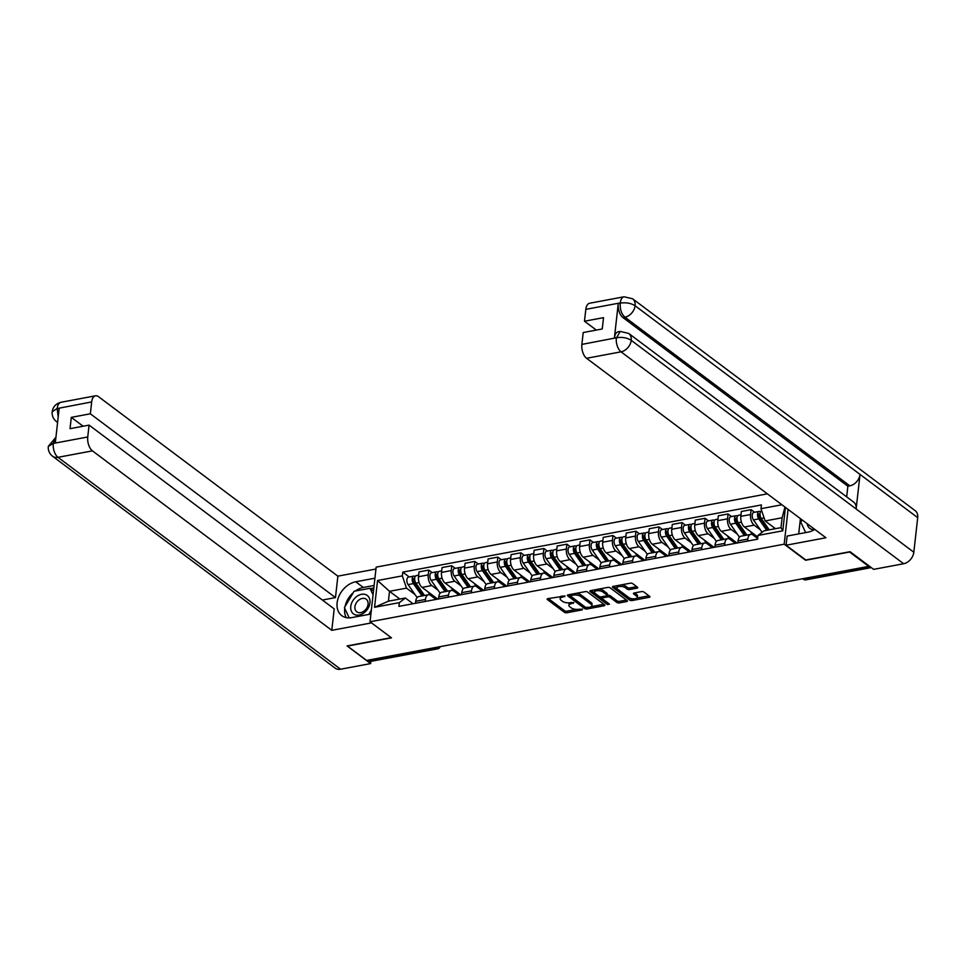 <?xml version="1.0" encoding="UTF-8"?>
<svg xmlns="http://www.w3.org/2000/svg" width="966" height="966" viewBox="0 0 966 966"><rect width="100%" height="100%" fill="white"/><g stroke="black" fill="none" stroke-linecap="round" stroke-linejoin="round"><path stroke-width="1.45" d="M565.001 596.034L547.927 598.618A1.739 0.737 -173.6 0 0 547.142 599.125A1.739 0.737 -173.6 0 0 547.42 599.596L564.41 612.323A1.739 0.737 -173.6 0 0 566.8 612.758L582.196 609.884L582.546 609.196L578.875 609.256A5.567 2.355 -173.6 0 1 571.22 607.868L569.807 606.805A5.567 2.355 -173.6 0 1 568.914 605.32A5.567 2.355 -173.6 0 1 571.425 603.678L573.768 602.615L570.109 602.687A5.567 2.355 -173.6 0 1 562.454 601.287L561.041 600.224A5.567 2.355 -173.6 0 1 560.147 598.739A5.567 2.355 -173.6 0 1 562.647 597.097L565.001 596.034M636.944 588.173A1.739 0.737 -173.6 0 0 637.729 587.654A1.739 0.737 -173.6 0 0 637.451 587.195L632.682 583.621A1.739 0.737 -173.6 0 0 630.291 583.186L613.193 586.386A1.739 0.737 -173.6 0 0 612.408 586.905A1.739 0.737 -173.6 0 0 612.685 587.364L629.675 600.103A1.739 0.737 -173.6 0 0 632.066 600.538L649.164 597.338A1.739 0.737 -173.6 0 0 649.937 596.819A1.739 0.737 -173.6 0 0 649.659 596.36L643.911 592.037A1.739 0.737 -173.6 0 0 641.521 591.603L634.203 592.979A1.739 0.737 -173.6 0 0 633.418 593.486A1.739 0.737 -173.6 0 0 633.696 593.957L636.546 596.094A4.649 1.968 -173.6 0 1 637.294 597.338A4.649 1.968 -173.6 0 1 633.889 598.848A4.649 1.968 -173.6 0 1 628.794 597.543L617.624 589.163A4.649 1.968 -173.6 0 1 616.876 587.92A4.649 1.968 -173.6 0 1 620.281 586.41A4.649 1.968 -173.6 0 1 625.364 587.714L627.236 589.103A1.739 0.737 -173.6 0 0 629.627 589.538L636.944 588.173L637.077 586.917M784.175 544.184L805.608 560.256L849.597 552.021L868.724 566.366L366.621 660.43L347.482 646.085L391.471 637.85L370.038 621.778L784.175 544.184L788.075 509.372M587.63 592.061A1.739 0.737 -173.6 0 0 585.239 591.627L568.141 594.827A1.739 0.737 -173.6 0 0 567.356 595.346A1.739 0.737 -173.6 0 0 567.634 595.805L584.623 608.544A1.739 0.737 -173.6 0 0 587.014 608.978L604.1 605.779A1.739 0.737 -173.6 0 0 604.885 605.259A1.739 0.737 -173.6 0 0 604.607 604.801L587.63 592.061M590.661 590.612L607.759 587.4A1.739 0.737 -173.6 0 1 610.15 587.835L627.139 600.574A1.739 0.737 -173.6 0 1 627.417 601.045A1.739 0.737 -173.6 0 1 626.632 601.552L619.315 602.929A1.739 0.737 -173.6 0 1 616.924 602.482L610.041 597.326A1.739 0.737 -173.6 0 0 607.638 596.891L602.796 597.797A1.739 0.737 -173.6 0 0 602.011 598.316A1.739 0.737 -173.6 0 0 602.289 598.775L609.461 604.148L607.433 604.535L590.166 591.59A1.739 0.737 -173.6 0 1 589.888 591.12A1.739 0.737 -173.6 0 1 590.661 590.612M767.366 493.843L376.16 567.127L370.038 621.778M868.724 566.366L868.784 565.738M435.316 647.558L436.632 648.548A3.538 1.872 -100.6 0 0 437.646 648.838L370.787 661.372A3.538 1.872 -100.6 0 1 369.773 661.07L436.632 648.548A3.538 2.596 -53.1 0 0 439.119 646.846M368.457 660.092L369.773 661.07M425.245 601.456L425.475 599.439A8.139 4.311 -100.6 0 1 428.397 594.754L418.652 596.577A8.139 4.311 79.4 0 0 415.73 601.263L415.513 603.279M438.021 590.202L431.826 585.553A8.139 4.311 -100.6 0 1 428.228 574.903L418.483 576.738A8.139 4.311 79.4 0 0 422.082 587.376L437.731 599.113M418.483 576.738L419.027 571.872L428.771 570.049L432.237 572.645M428.397 594.754A8.139 4.311 -100.6 0 1 430.715 595.43L436.052 599.427M428.228 574.903L428.771 570.049M448.272 597.133L448.502 595.128A8.139 4.311 -100.6 0 1 451.424 590.443L441.679 592.267A8.139 4.311 79.4 0 0 438.757 596.952L438.528 598.956M455.264 568.334L451.798 565.738L442.054 567.561L441.51 572.415A8.139 4.311 79.4 0 0 445.109 583.066L460.758 594.802M451.424 590.443A8.139 4.311 -100.6 0 1 453.742 591.12L459.067 595.116M461.048 585.891L454.853 581.242A8.139 4.311 -100.6 0 1 451.255 570.592L451.798 565.738M471.299 592.822L471.517 590.818A8.139 4.311 -100.6 0 1 474.439 586.133L464.706 587.956A8.139 4.311 79.4 0 0 461.784 592.641L461.555 594.645M478.279 564.023L474.813 561.427L465.081 563.25L464.537 568.105A8.139 4.311 79.4 0 0 468.136 578.755L483.785 590.48M474.439 586.133A8.139 4.311 -100.6 0 1 476.769 586.809L482.094 590.806M484.075 581.568L477.868 576.919A8.139 4.311 -100.6 0 1 474.27 566.281L474.813 561.427M494.326 588.511L494.544 586.507A8.139 4.311 -100.6 0 1 497.466 581.81L487.721 583.633A8.139 4.311 79.4 0 0 484.799 588.33L484.582 590.335M501.306 559.7L497.84 557.104L488.108 558.928L487.552 563.794A8.139 4.311 79.4 0 0 491.151 574.432L506.812 586.169M497.466 581.81A8.139 4.311 -100.6 0 1 499.784 582.486L505.121 586.483M507.102 577.257L500.895 572.609A8.139 4.311 -100.6 0 1 497.297 561.971L497.84 557.104M517.341 584.201L517.571 582.184A8.139 4.311 -100.6 0 1 520.493 577.499L510.748 579.322A8.139 4.311 79.4 0 0 507.826 584.019L507.609 586.024M524.333 555.39L520.867 552.793L511.123 554.617L510.579 559.483A8.139 4.311 79.4 0 0 514.178 570.121L529.827 581.858M520.493 577.499A8.139 4.311 -100.6 0 1 522.811 578.175L528.148 582.172M530.117 572.947L523.922 568.298A8.139 4.311 -100.6 0 1 520.324 557.66L520.867 552.793M540.368 579.878L540.598 577.873A8.139 4.311 -100.6 0 1 543.52 573.188L533.775 575.011A8.139 4.311 79.4 0 0 530.853 579.697L530.624 581.713M547.36 551.079L543.894 548.483L534.15 550.306L533.606 555.16A8.139 4.311 79.4 0 0 537.205 565.81L552.854 577.547M543.52 573.188A8.139 4.311 -100.6 0 1 545.838 573.864L551.163 577.861M553.144 568.636L546.949 563.987A8.139 4.311 -100.6 0 1 543.351 553.337L543.894 548.483M563.395 575.567L563.613 573.562A8.139 4.311 -100.6 0 1 566.535 568.877L556.802 570.701A8.139 4.311 79.4 0 0 553.88 575.386L553.651 577.39M570.375 546.768L566.921 544.172L557.177 545.995L556.633 550.849A8.139 4.311 79.4 0 0 560.232 561.5L575.881 573.224M566.535 568.877A8.139 4.311 -100.6 0 1 568.865 569.554L574.19 573.55M576.171 564.313L569.964 559.676A8.139 4.311 -100.6 0 1 566.366 549.026L566.921 544.172M586.422 571.256L586.64 569.252A8.139 4.311 -100.6 0 1 589.562 564.555L579.829 566.39A8.139 4.311 79.4 0 0 576.907 571.075L576.678 573.08M593.402 542.445L589.936 539.849L580.204 541.685L579.648 546.539A8.139 4.311 79.4 0 0 583.259 557.177L598.908 568.914M589.562 564.555A8.139 4.311 -100.6 0 1 591.88 565.231L597.217 569.228M599.198 560.002L592.991 555.353A8.139 4.311 -100.6 0 1 589.393 544.715L589.936 539.849M609.437 566.945L609.667 564.941A8.139 4.311 -100.6 0 1 612.589 560.244L602.844 562.067A8.139 4.311 79.4 0 0 599.922 566.764L599.705 568.769M616.429 538.134L612.963 535.538L603.219 537.362L602.675 542.228A8.139 4.311 79.4 0 0 606.274 552.866L621.923 564.603M612.589 560.244A8.139 4.311 -100.6 0 1 614.907 560.92L620.244 564.917M622.213 555.692L616.018 551.043A8.139 4.311 -100.6 0 1 612.42 540.405L612.963 535.538M632.464 562.635L632.694 560.618A8.139 4.311 -100.6 0 1 635.616 555.933L625.871 557.756A8.139 4.311 79.4 0 0 622.949 562.441L622.72 564.458M639.456 533.824L635.99 531.228L626.246 533.051L625.702 537.917A8.139 4.311 79.4 0 0 629.301 548.555L644.95 560.292M635.616 555.933A8.139 4.311 -100.6 0 1 637.934 556.609L643.259 560.606M645.24 551.381L639.045 546.732A8.139 4.311 -100.6 0 1 635.447 536.082L635.99 531.228M655.491 558.312L655.721 556.307A8.139 4.311 -100.6 0 1 658.643 551.622L648.898 553.446A8.139 4.311 79.4 0 0 645.976 558.131L645.747 560.135M662.471 529.513L659.017 526.917L649.273 528.74L648.729 533.594A8.139 4.311 79.4 0 0 652.328 544.244L667.977 555.981M658.643 551.622A8.139 4.311 -100.6 0 1 660.961 552.298L666.286 556.295M668.267 547.07L662.072 542.421A8.139 4.311 -100.6 0 1 658.462 531.771L659.017 526.917M678.518 554.001L678.736 551.997A8.139 4.311 -100.6 0 1 681.658 547.311L671.925 549.135A8.139 4.311 79.4 0 0 669.003 553.82L668.774 555.824M685.498 525.202L682.032 522.606L672.3 524.429L671.744 529.283A8.139 4.311 79.4 0 0 675.355 539.934L691.004 551.658M681.658 547.311A8.139 4.311 -100.6 0 1 683.988 547.976L689.313 551.984M691.294 542.747L685.087 538.098A8.139 4.311 -100.6 0 1 681.489 527.46L682.032 522.606M701.533 549.69L701.763 547.686A8.139 4.311 -100.6 0 1 704.685 542.989L694.94 544.812A8.139 4.311 79.4 0 0 692.018 549.509L691.801 551.514M708.525 520.879L705.059 518.283L695.315 520.106L694.771 524.973A8.139 4.311 79.4 0 0 698.37 535.611L714.019 547.348M704.685 542.989A8.139 4.311 -100.6 0 1 707.003 543.665L712.34 547.662M714.309 538.436L708.114 533.787A8.139 4.311 -100.6 0 1 704.516 523.149L705.059 518.283M724.56 545.379L724.79 543.363A8.139 4.311 -100.6 0 1 727.712 538.678L717.967 540.501A8.139 4.311 79.4 0 0 715.045 545.198L714.816 547.203M731.552 516.568L728.086 513.972L718.342 515.796L717.798 520.662A8.139 4.311 79.4 0 0 721.397 531.3L737.046 543.037M727.712 538.678A8.139 4.311 -100.6 0 1 730.03 539.354L735.368 543.351M737.336 534.126L731.141 529.477A8.139 4.311 -100.6 0 1 727.543 518.839L728.086 513.972M747.587 541.057L747.817 539.052A8.139 4.311 -100.6 0 1 750.739 534.367L740.994 536.19A8.139 4.311 79.4 0 0 738.072 540.875L737.843 542.892M754.567 512.258L751.113 509.662L741.369 511.485L740.825 516.339A8.139 4.311 79.4 0 0 744.424 526.989L757.815 537.024M750.739 534.367A8.139 4.311 -100.6 0 1 753.057 535.043L757.646 538.485M760.363 529.815L754.168 525.166A8.139 4.311 -100.6 0 1 750.558 514.516L751.113 509.662M414.994 594.513L406.493 588.137L389.515 591.313L388.417 601.19L405.382 598.014L413.025 603.738M399.839 599.053L389.515 591.313L377.549 580.518L402.351 575.869L406.493 588.137M405.382 598.014L399.344 602.639L374.554 607.288L377.549 580.518M785.418 507.379L782.786 530.805L757.984 535.442L764.034 530.817L780.999 527.641L782.11 517.764L765.144 520.94L760.991 508.684L761.413 504.94L402.762 572.126L402.351 575.869M760.991 508.684L781.929 504.759M399.344 602.639L398.922 606.382L757.573 539.185L757.984 535.442M765.144 520.94L775.457 528.68M409.21 576.956L402.762 572.126M374.554 607.288L388.417 601.19M780.999 527.641L782.786 530.805M782.11 517.764L784.984 507.053M561.029 596.155A5.567 2.355 -173.6 0 0 560.328 597.145L560.147 598.739M569.807 602.736A5.567 2.355 -173.6 0 0 569.095 603.726L568.914 605.32M548.326 598.546L564.591 610.729A1.739 0.737 -173.6 0 0 566.982 611.164L576.388 609.401M591.192 606.636L603.895 604.257M568.539 594.754L584.792 606.95A1.739 0.737 -173.6 0 0 585.444 607.264M571.051 595.515L570.701 596.203L585.613 607.385L589.381 607.3A5.567 2.355 -173.6 0 0 591.892 605.646A5.567 2.355 -173.6 0 0 590.999 604.161L580.808 596.517A5.567 2.355 -173.6 0 0 573.152 595.128L571.051 595.515L571.196 594.259M591.892 605.646L592.073 604.052A5.567 2.355 -173.6 0 0 591.18 602.567L590.999 604.161M575.821 593.39A5.567 2.355 -173.6 0 1 580.989 594.923L591.18 602.567M626.415 600.031L619.496 601.335L619.315 602.929M607.095 595.43L607.819 595.298A1.739 0.737 -173.6 0 1 610.21 595.732L617.105 600.9A1.739 0.737 -173.6 0 0 619.496 601.335M602.192 596.674A1.739 0.737 -173.6 0 0 602.18 596.722L602.011 598.316M591.059 590.528L608.169 603.195M602.893 591.965A4.649 1.968 -173.6 0 0 597.797 590.661A4.649 1.968 -173.6 0 0 594.392 592.17A4.649 1.968 -173.6 0 0 595.141 593.414L599.077 596.372A1.739 0.737 -173.6 0 0 601.468 596.807L606.322 595.901A1.739 0.737 -173.6 0 0 607.107 595.382A1.739 0.737 -173.6 0 0 606.829 594.923L602.893 591.965L603.062 590.371A4.649 1.968 -173.6 0 0 598.787 589.091M595.141 589.767A4.649 1.968 -173.6 0 0 594.573 590.576L594.392 592.17M607.107 595.382L607.288 593.788A1.739 0.737 -173.6 0 0 607.01 593.329L606.829 594.923M603.062 590.371L607.01 593.329M621.44 584.841A4.649 1.968 -173.6 0 1 625.545 586.12L627.417 587.509A1.739 0.737 -173.6 0 0 629.808 587.944L636.727 586.652M617.54 585.577A4.649 1.968 -173.6 0 0 617.057 586.326L616.876 587.92M637.294 597.338L637.475 595.744A4.649 1.968 -173.6 0 0 636.727 594.501L636.546 596.094M634.59 592.895L636.727 594.501M613.591 586.314L629.856 598.509A1.739 0.737 -173.6 0 0 632.247 598.944L632.899 598.823M636.811 598.087L648.947 595.817M431.669 594.561L432.732 596.094A8.32 4.407 79.4 0 0 436.572 598.34A8.32 4.407 79.4 0 0 436.68 598.316M434.869 598.063L436.052 597.845M424.521 595.479L415.899 583.138A4.432 2.343 -100.6 0 1 414.68 578.549A4.432 2.343 -100.6 0 1 416.298 575.627L418.652 575.193M430.305 595.153L427.926 591.76M417.638 585.625L415.416 583.959M434.748 596.879L433.565 597.097M423.591 595.66L414.028 581.967A2.125 1.123 -100.6 0 1 413.436 579.769A2.125 1.123 -100.6 0 1 414.221 578.356A2.125 1.123 -100.6 0 1 414.692 578.453M422.009 595.95L413.388 583.597A4.432 2.343 -100.6 0 1 412.18 579.02A4.432 2.343 -100.6 0 1 413.798 576.098A4.432 2.343 -100.6 0 1 415.054 576.473L415.259 576.424M417.107 597.531L408.075 584.599A4.432 2.343 -100.6 0 1 406.867 580.011A4.432 2.343 -100.6 0 1 408.485 577.1L413.798 576.098M434.845 598.051L434.954 597.024M454.696 590.25L455.759 591.772A8.32 4.407 79.4 0 0 459.599 594.03A8.32 4.407 79.4 0 0 459.707 594.005M457.981 592.713L457.872 593.74L459.067 593.535M447.548 591.168L438.914 578.815A4.432 2.343 -100.6 0 1 437.707 574.239A4.432 2.343 -100.6 0 1 439.325 571.317L441.679 570.87M453.32 590.842L450.953 587.449M440.665 581.315L438.443 579.648M457.775 592.556L456.592 592.786M446.606 591.337L437.043 577.644A2.125 1.123 -100.6 0 1 436.463 575.446A2.125 1.123 -100.6 0 1 437.248 574.045A2.125 1.123 -100.6 0 1 437.719 574.142M445.036 591.639L436.415 579.286A4.432 2.343 -100.6 0 1 435.195 574.71A4.432 2.343 -100.6 0 1 436.813 571.787A4.432 2.343 -100.6 0 1 438.081 572.15L438.286 572.114M440.134 593.221L431.102 580.288A4.432 2.343 -100.6 0 1 429.882 575.7A4.432 2.343 -100.6 0 1 431.5 572.778L436.813 571.787M477.723 585.939L478.786 587.461A8.32 4.407 79.4 0 0 482.614 589.719A8.32 4.407 79.4 0 0 482.722 589.695M480.923 589.441L482.094 589.224M470.575 586.857L461.941 574.504A4.432 2.343 -100.6 0 1 460.734 569.928A4.432 2.343 -100.6 0 1 462.352 567.006L464.706 566.559M476.347 586.531L473.98 583.138M463.692 577.004L461.47 575.338M480.802 588.246L479.619 588.475M469.633 587.026L460.07 573.333A2.125 1.123 -100.6 0 1 459.49 571.135A2.125 1.123 -100.6 0 1 460.263 569.735A2.125 1.123 -100.6 0 1 460.734 569.819M468.063 587.328L459.43 574.975A4.432 2.343 -100.6 0 1 458.222 570.399A4.432 2.343 -100.6 0 1 459.84 567.477A4.432 2.343 -100.6 0 1 461.108 567.839L461.313 567.803M463.161 588.91L454.117 575.965A4.432 2.343 -100.6 0 1 452.909 571.389A4.432 2.343 -100.6 0 1 454.527 568.467L459.84 567.477M480.887 589.429L481.008 588.403M355.283 591.047A19.912 14.623 -53.1 0 1 363.325 587.473L355.73 581.786A19.912 14.623 -53.1 0 0 338.728 596.698A19.912 14.623 -53.1 0 0 341.771 615.644A19.912 14.623 -53.1 0 0 351.709 617.624L370.908 614.038M355.73 581.786L374.929 578.187M375.955 569.022L337.871 576.159L335.468 597.592L90.345 413.798L91.673 401.928L56.982 408.594L59.168 408.413L55.328 442.67L53.106 443.237M322.378 600.043L335.468 597.592M83.124 426.223L71.303 417.36L70.035 428.675L89.077 425.112L334.2 608.894L331.797 630.327L92.446 450.868L57.984 457.316L340.587 669.221L370.618 663.594L347.072 645.928L391.218 637.657M371.512 622.889L331.797 630.327M337.871 576.159L98.52 396.688A10.626 5.627 79.4 0 0 95.489 395.806A10.626 5.627 79.4 0 0 91.673 401.928M340.587 669.221A10.892 7.994 126.9 0 1 335.154 668.134L52.55 456.23A10.892 7.994 126.9 0 0 57.984 457.316A10.626 5.627 -100.6 0 1 53.287 443.43L87.749 436.982A10.626 5.627 79.4 0 0 92.446 450.868M370.872 661.348L370.618 663.594M89.077 425.112L87.749 436.982M71.303 417.36L90.345 413.798M353.23 592.689A19.912 14.623 -53.1 0 0 345.007 606.672M344.729 608.326A19.912 14.623 -53.1 0 0 346.214 617.624M363.325 587.473L374.108 585.456M373.818 588.004L370.461 588.632M58.189 417.07L57.175 408.787M57.61 422.263A10.892 7.994 126.9 0 1 56.439 421.574C53.275 418.99 51.85 415.73 52.176 411.818L56.97 408.594M52.55 456.23C49.363 453.609 47.95 450.337 48.3 446.401L53.287 443.43M628.661 333.403A10.892 7.994 126.9 0 1 631.221 340.334C627.188 337.774 622.309 336.905 616.598 337.738L620.196 331.435L628.661 333.403L853.594 502.054A10.892 7.994 126.9 0 1 856.142 508.985L913.824 552.238A10.892 7.994 126.9 0 1 903.645 563.733L873.614 569.36L850.056 551.695L805.789 559.99L786.082 545.222L787.109 536.058L808.059 532.133A19.912 14.623 -53.1 0 0 814.821 529.428M786.082 545.222L825.93 537.76L586.579 358.289A10.626 5.627 -100.6 0 1 581.882 344.403L583.21 332.533L602.253 328.971L603.521 317.657L584.478 321.219L585.819 309.349A10.626 5.627 -100.6 0 1 589.622 303.239L624.084 296.779A10.626 5.627 79.4 0 0 620.281 302.901L585.819 309.349M800.416 518.633L798.713 533.884M624.084 296.779L632.549 298.748L915.152 510.652A10.892 7.994 126.9 0 1 917.7 517.655L860.03 474.415A10.892 7.994 126.9 0 1 849.863 485.838L624.93 317.186L622.937 317.548A10.626 5.627 -100.6 0 1 618.24 303.674L614.4 337.919A10.626 5.627 -100.6 0 1 618.204 331.809L620.196 331.435M913.824 552.238L917.7 517.655M903.645 563.733L621.041 351.829A10.892 7.994 126.9 0 0 631.221 340.334L856.142 508.985L860.03 474.415L635.097 305.763C631.076 303.191 626.21 302.31 620.474 303.095L620.281 302.901M584.478 321.219L596.3 330.082M846.675 496.862L847.87 486.212L622.937 317.548M847.87 486.212L849.863 485.838M350.767 606.479A11.507 8.453 -53.1 0 0 359.195 615.028A11.507 8.453 -53.1 0 0 369.954 602.881A11.507 8.453 -53.1 0 0 361.513 594.319A11.507 8.453 -53.1 0 0 350.767 606.479M354.92 606.757A7.873 5.784 -53.1 0 0 356.768 611.828A7.873 5.784 -53.1 0 0 363.614 611.393A7.873 5.784 -53.1 0 0 368.058 604.305A7.873 5.784 -53.1 0 0 366.223 599.222A7.873 5.784 -53.1 0 0 359.364 599.669A7.873 5.784 -53.1 0 0 354.92 606.757M373.492 590.914L369.99 588.294L373.057 594.815M371.342 610.101L368.807 614.424M349.221 617.89L344.415 607.662L354.063 591.277L369.99 588.294M807.153 523.681A11.507 8.453 -53.1 0 0 814.398 529.682M805.668 532.58L800.778 522.171L802.106 519.889M500.75 581.629L501.813 583.15A8.32 4.407 79.4 0 0 505.641 585.396A8.32 4.407 79.4 0 0 505.749 585.384M503.938 585.13L505.121 584.913M493.59 582.534L484.968 570.194A4.432 2.343 -100.6 0 1 483.761 565.605A4.432 2.343 -100.6 0 1 485.379 562.695L487.733 562.248M499.374 582.208L497.007 578.815M486.707 572.681L484.497 571.027M503.829 583.935L502.634 584.152M492.66 582.715L483.097 569.022A2.125 1.123 -100.6 0 1 482.517 566.825A2.125 1.123 -100.6 0 1 483.29 565.424A2.125 1.123 -100.6 0 1 483.761 565.508M491.078 583.005L482.457 570.665A4.432 2.343 -100.6 0 1 481.249 566.076A4.432 2.343 -100.6 0 1 482.867 563.154A4.432 2.343 -100.6 0 1 484.123 563.528L484.328 563.492M486.188 584.599L477.144 571.655A4.432 2.343 -100.6 0 1 475.936 567.078A4.432 2.343 -100.6 0 1 477.554 564.156L482.867 563.154M503.914 585.118L504.035 584.092M523.765 577.318L524.84 578.839A8.32 4.407 79.4 0 0 528.668 581.085A8.32 4.407 79.4 0 0 528.776 581.061M527.05 579.781L526.941 580.795L528.148 580.59M516.617 578.223L507.995 565.883A4.432 2.343 -100.6 0 1 506.776 561.294A4.432 2.343 -100.6 0 1 508.406 558.372L510.748 557.937M522.401 577.897L520.034 574.504M509.734 568.37L507.512 566.716M526.844 579.624L525.661 579.841M515.687 578.405L506.124 564.712A2.125 1.123 -100.6 0 1 505.544 562.514A2.125 1.123 -100.6 0 1 506.317 561.113A2.125 1.123 -100.6 0 1 506.788 561.198M514.105 578.694L505.484 566.354A4.432 2.343 -100.6 0 1 504.276 561.765A4.432 2.343 -100.6 0 1 505.894 558.843A4.432 2.343 -100.6 0 1 507.15 559.217L507.355 559.169M509.203 580.276L500.171 567.344A4.432 2.343 -100.6 0 1 498.963 562.767A4.432 2.343 -100.6 0 1 500.581 559.845L505.894 558.843M546.792 572.995L547.855 574.529A8.32 4.407 79.4 0 0 551.695 576.774A8.32 4.407 79.4 0 0 551.803 576.75M549.992 576.497L551.175 576.279M539.644 573.913L531.01 561.56A4.432 2.343 -100.6 0 1 529.803 556.984A4.432 2.343 -100.6 0 1 531.421 554.061L533.775 553.627M545.416 573.587L543.049 570.194M532.761 564.059L530.539 562.393M549.871 575.313L548.688 575.531M538.702 574.082L529.139 560.401A2.125 1.123 -100.6 0 1 528.559 558.191A2.125 1.123 -100.6 0 1 529.344 556.79A2.125 1.123 -100.6 0 1 529.815 556.887M537.132 574.384L528.511 562.031A4.432 2.343 -100.6 0 1 527.291 557.454A4.432 2.343 -100.6 0 1 528.921 554.532A4.432 2.343 -100.6 0 1 530.177 554.895L530.382 554.858M532.23 575.965L523.198 563.033A4.432 2.343 -100.6 0 1 521.978 558.445A4.432 2.343 -100.6 0 1 523.608 555.522L528.921 554.532M549.968 576.485L550.077 575.458M569.819 568.684L570.882 570.206A8.32 4.407 79.4 0 0 574.71 572.464A8.32 4.407 79.4 0 0 574.818 572.44M573.019 572.186L574.19 571.969M562.671 569.602L554.037 557.249A4.432 2.343 -100.6 0 1 552.83 552.673A4.432 2.343 -100.6 0 1 554.448 549.751L556.802 549.304M568.443 569.276L566.076 565.883M555.788 559.749L553.566 558.082M572.898 570.991L571.715 571.22M561.729 569.771L552.166 556.078A2.125 1.123 -100.6 0 1 551.586 553.88A2.125 1.123 -100.6 0 1 552.359 552.48A2.125 1.123 -100.6 0 1 552.842 552.576M560.159 570.073L551.526 557.72A4.432 2.343 -100.6 0 1 550.318 553.144A4.432 2.343 -100.6 0 1 551.936 550.222A4.432 2.343 -100.6 0 1 553.204 550.584L553.409 550.548M555.257 571.655L546.213 558.722A4.432 2.343 -100.6 0 1 545.005 554.134A4.432 2.343 -100.6 0 1 546.623 551.212L551.936 550.222M572.983 572.174L573.104 571.148M592.846 564.373L593.909 565.895A8.32 4.407 79.4 0 0 597.737 568.153A8.32 4.407 79.4 0 0 597.845 568.129M596.131 566.837L596.01 567.863L597.217 567.658M585.686 565.291L577.064 552.938A4.432 2.343 -100.6 0 1 575.857 548.35A4.432 2.343 -100.6 0 1 577.475 545.44L579.829 544.993M591.47 564.953L589.103 561.572M578.803 555.438L576.593 553.772M595.925 566.68L594.742 566.897M584.756 565.46L575.193 551.767A2.125 1.123 -100.6 0 1 574.613 549.569A2.125 1.123 -100.6 0 1 575.386 548.169A2.125 1.123 -100.6 0 1 575.857 548.253M583.186 565.75L574.553 553.409A4.432 2.343 -100.6 0 1 573.345 548.821A4.432 2.343 -100.6 0 1 574.963 545.911A4.432 2.343 -100.6 0 1 576.231 546.273L576.424 546.237M578.284 567.344L569.24 554.399A4.432 2.343 -100.6 0 1 568.032 549.823A4.432 2.343 -100.6 0 1 569.65 546.901L574.963 545.911M615.861 560.063L616.936 561.584A8.32 4.407 79.4 0 0 620.764 563.83A8.32 4.407 79.4 0 0 620.872 563.806M619.061 563.564L620.244 563.335M608.713 560.968L600.091 548.628A4.432 2.343 -100.6 0 1 598.884 544.039A4.432 2.343 -100.6 0 1 600.502 541.117L602.856 540.682M614.497 560.642L612.13 557.249M601.83 551.115L599.608 549.461M618.94 562.369L617.757 562.586M607.783 561.149L598.22 547.456A2.125 1.123 -100.6 0 1 597.64 545.259A2.125 1.123 -100.6 0 1 598.413 543.858A2.125 1.123 -100.6 0 1 598.884 543.943M606.201 561.439L597.58 549.099A4.432 2.343 -100.6 0 1 596.372 544.51A4.432 2.343 -100.6 0 1 597.99 541.588A4.432 2.343 -100.6 0 1 599.246 541.962L599.451 541.926M601.299 563.021L592.267 550.089A4.432 2.343 -100.6 0 1 591.059 545.512A4.432 2.343 -100.6 0 1 592.677 542.59L597.99 541.588M619.037 563.552L619.146 562.526M638.888 555.74L639.951 557.273A8.32 4.407 79.4 0 0 643.791 559.519A8.32 4.407 79.4 0 0 643.899 559.495M642.173 558.203L642.064 559.229L643.271 559.024M631.74 556.658L623.118 544.317A4.432 2.343 -100.6 0 1 621.899 539.728A4.432 2.343 -100.6 0 1 623.517 536.806L625.871 536.371M637.524 556.331L635.145 552.938M624.857 546.804L622.635 545.138M641.967 558.058L640.784 558.276M630.81 556.839L621.235 543.146A2.125 1.123 -100.6 0 1 620.655 540.948A2.125 1.123 -100.6 0 1 621.44 539.535A2.125 1.123 -100.6 0 1 621.911 539.632M629.228 557.128L620.607 544.776A4.432 2.343 -100.6 0 1 619.399 540.199A4.432 2.343 -100.6 0 1 621.017 537.277A4.432 2.343 -100.6 0 1 622.273 537.651L622.478 537.603M624.326 558.71L615.294 545.778A4.432 2.343 -100.6 0 1 614.086 541.189A4.432 2.343 -100.6 0 1 615.704 538.279L621.017 537.277M661.915 551.429L662.978 552.95A8.32 4.407 79.4 0 0 666.818 555.209A8.32 4.407 79.4 0 0 666.914 555.184M665.2 553.892L665.079 554.919L666.286 554.713M654.767 552.347L646.133 539.994A4.432 2.343 -100.6 0 1 644.926 535.418A4.432 2.343 -100.6 0 1 646.544 532.495L648.898 532.049M660.539 552.021L658.172 548.628M647.884 542.494L645.662 540.827M664.994 553.735L663.811 553.965M653.825 552.516L644.262 538.823A2.125 1.123 -100.6 0 1 643.682 536.625A2.125 1.123 -100.6 0 1 644.455 535.224A2.125 1.123 -100.6 0 1 644.938 535.321M652.255 552.818L643.634 540.465A4.432 2.343 -100.6 0 1 642.414 535.889A4.432 2.343 -100.6 0 1 644.032 532.966A4.432 2.343 -100.6 0 1 645.3 533.329L645.505 533.292M647.353 554.399L638.309 541.467A4.432 2.343 -100.6 0 1 637.101 536.879A4.432 2.343 -100.6 0 1 638.719 533.957L644.032 532.966M684.942 547.118L686.005 548.64A8.32 4.407 79.4 0 0 689.833 550.898A8.32 4.407 79.4 0 0 689.941 550.874M688.142 550.62L689.313 550.403M677.782 548.036L669.16 535.683A4.432 2.343 -100.6 0 1 667.953 531.107A4.432 2.343 -100.6 0 1 669.571 528.185L671.925 527.738M683.566 547.71L681.199 544.317M670.899 538.183L668.689 536.516M688.021 549.425L686.838 549.654M676.852 548.205L667.289 534.512A2.125 1.123 -100.6 0 1 666.709 532.314A2.125 1.123 -100.6 0 1 667.482 530.914A2.125 1.123 -100.6 0 1 667.953 530.998M675.282 548.507L666.649 536.154A4.432 2.343 -100.6 0 1 665.441 531.578A4.432 2.343 -100.6 0 1 667.059 528.656A4.432 2.343 -100.6 0 1 668.327 529.018L668.532 528.982M670.38 550.089L661.336 537.144A4.432 2.343 -100.6 0 1 660.128 532.568A4.432 2.343 -100.6 0 1 661.746 529.646L667.059 528.656M688.106 550.608L688.227 549.582M707.957 542.807L709.032 544.329A8.32 4.407 79.4 0 0 712.86 546.575A8.32 4.407 79.4 0 0 712.968 546.563M711.157 546.309L712.34 546.092M700.809 543.713L692.187 531.372A4.432 2.343 -100.6 0 1 690.98 526.784A4.432 2.343 -100.6 0 1 692.598 523.874L694.952 523.427M706.593 543.387L704.226 539.994M693.926 533.86L691.716 532.206M711.036 545.114L709.853 545.331M699.879 543.894L690.316 530.201A2.125 1.123 -100.6 0 1 689.736 528.004A2.125 1.123 -100.6 0 1 690.509 526.603A2.125 1.123 -100.6 0 1 690.98 526.687M698.297 544.184L689.676 531.843A4.432 2.343 -100.6 0 1 688.468 527.255A4.432 2.343 -100.6 0 1 690.086 524.333A4.432 2.343 -100.6 0 1 691.342 524.707L691.547 524.671M693.395 545.778L684.363 532.834A4.432 2.343 -100.6 0 1 683.155 528.257A4.432 2.343 -100.6 0 1 684.773 525.335L690.086 524.333M711.133 546.297L711.254 545.271M730.984 538.497L732.047 540.018A8.32 4.407 79.4 0 0 735.887 542.264A8.32 4.407 79.4 0 0 735.995 542.24M734.269 540.96L734.16 541.974L735.368 541.769M723.836 539.402L715.214 527.062A4.432 2.343 -100.6 0 1 713.995 522.473A4.432 2.343 -100.6 0 1 715.613 519.551L717.967 519.116M729.62 539.076L727.241 535.683M716.953 529.549L714.731 527.895M734.063 540.803L732.88 541.02M722.906 539.583L713.331 525.89A2.125 1.123 -100.6 0 1 712.751 523.693A2.125 1.123 -100.6 0 1 713.536 522.292A2.125 1.123 -100.6 0 1 714.007 522.377M721.324 539.873L712.703 527.533A4.432 2.343 -100.6 0 1 711.495 522.944A4.432 2.343 -100.6 0 1 713.113 520.022A4.432 2.343 -100.6 0 1 714.369 520.396L714.574 520.348M716.422 541.455L707.39 528.523A4.432 2.343 -100.6 0 1 706.182 523.946A4.432 2.343 -100.6 0 1 707.8 521.024L713.113 520.022M754.011 534.174L755.074 535.707A8.32 4.407 79.4 0 0 757.718 537.881M746.863 535.092L738.229 522.739A4.432 2.343 -100.6 0 1 737.022 518.162A4.432 2.343 -100.6 0 1 738.64 515.24L740.994 514.806M752.635 534.766L750.268 531.372M739.98 525.238L737.758 523.572M757.09 536.492L755.907 536.71M745.921 535.261L736.358 521.58A2.125 1.123 -100.6 0 1 735.778 519.37A2.125 1.123 -100.6 0 1 736.563 517.969A2.125 1.123 -100.6 0 1 737.034 518.066M744.351 535.562L735.73 523.21A4.432 2.343 -100.6 0 1 734.51 518.633A4.432 2.343 -100.6 0 1 736.128 515.711A4.432 2.343 -100.6 0 1 737.396 516.073L737.601 516.037M739.449 537.144L730.417 524.212A4.432 2.343 -100.6 0 1 729.197 519.623A4.432 2.343 -100.6 0 1 730.815 516.701L736.128 515.711M757.187 537.664L757.296 536.637M769.238 529.851L761.256 518.428A4.432 2.343 -100.6 0 1 760.049 513.852A4.432 2.343 -100.6 0 1 761.667 510.929L761.751 510.917M774.551 528.849L773.295 527.062M762.995 520.928L760.785 519.261M768.296 530.02L759.385 517.257A2.125 1.123 -100.6 0 1 758.805 515.059A2.125 1.123 -100.6 0 1 759.578 513.658A2.125 1.123 -100.6 0 1 760.049 513.755M766.726 530.322L758.745 518.899A4.432 2.343 -100.6 0 1 757.537 514.323A4.432 2.343 -100.6 0 1 759.155 511.4A4.432 2.343 -100.6 0 1 760.423 511.763L760.628 511.726M762.102 532.302L753.432 519.901A4.432 2.343 -100.6 0 1 752.224 515.313A4.432 2.343 -100.6 0 1 753.842 512.391L759.155 511.4M727.543 518.839L717.798 520.662M704.516 523.149L694.771 524.973M681.489 527.46L671.744 529.283M658.462 531.771L648.729 533.594M635.447 536.082L625.702 537.917M612.42 540.405L602.675 542.228M589.393 544.715L579.648 546.539M566.366 549.026L556.633 550.849M543.351 553.337L533.606 555.16M520.324 557.66L510.579 559.483M497.297 561.971L487.552 563.794M474.27 566.281L464.537 568.105M451.255 570.592L441.51 572.415M750.558 514.516L740.825 516.339M754.168 525.166L744.424 526.989M731.141 529.477L721.397 531.3M724.79 543.363L715.045 545.198M708.114 533.787L698.37 535.611M701.763 547.686L692.018 549.509M685.087 538.098L675.355 539.934M678.736 551.997L669.003 553.82M662.072 542.421L652.328 544.244M655.721 556.307L645.976 558.131M639.045 546.732L629.301 548.555M632.694 560.618L622.949 562.441M616.018 551.043L606.274 552.866M609.667 564.941L599.922 566.764M592.991 555.353L583.259 557.177M586.64 569.252L576.907 571.075M569.964 559.676L560.232 561.5M563.613 573.562L553.88 575.386M546.949 563.987L537.205 565.81M540.598 577.873L530.853 579.697M523.922 568.298L514.178 570.121M517.571 582.184L507.826 584.019M500.895 572.609L491.151 574.432M494.544 586.507L484.799 588.33M477.868 576.919L468.136 578.755M471.517 590.818L461.784 592.641M454.853 581.242L445.109 583.066M448.502 595.128L438.757 596.952M431.826 585.553L422.082 587.376M425.475 599.439L415.73 601.263M747.817 539.052L738.072 540.875M803.7 578.549L805.016 579.528L870.752 567.211M802.674 578.743L803.253 579.177A3.538 2.596 -53.1 0 0 805.016 579.528A3.538 1.872 -100.6 0 0 806.03 579.829L871.272 567.597M562.792 595.829L562.647 597.097M573.514 602.47L573.418 603.303M571.57 602.41L571.425 603.678M582.281 609.051L582.196 609.884M566.982 611.164L566.8 612.758M564.591 610.729L564.41 612.323M547.517 598.739L547.42 599.596M564.736 595.889L564.639 596.722M604.245 604.523L604.1 605.779M587.147 607.711L587.014 608.978M584.792 606.95L584.623 608.544M567.73 594.947L567.634 595.805M580.989 594.923L580.808 596.517M573.297 593.861L573.152 595.128M626.777 600.297L626.632 601.552M617.105 600.9L616.924 602.482M610.21 595.732L610.041 597.326M607.819 595.298L607.638 596.891M602.929 596.529L602.796 597.797M607.602 602.941L607.433 604.535M590.262 590.733L590.166 591.59M629.808 587.944L629.627 589.538M627.417 587.509L627.236 589.103M625.545 586.12L625.364 587.714M633.793 593.1L633.696 593.957M649.297 596.082L649.164 597.338M632.247 598.944L632.066 600.538M629.856 598.509L629.675 600.103M612.782 586.507L612.685 587.364M415.899 583.138L419.087 582.534M413.714 578.743L414.68 578.562M408.075 584.599L413.388 583.597M438.914 578.815L442.114 578.223M436.741 574.432L437.707 574.251M431.102 580.288L436.415 579.286M461.941 574.504L465.129 573.913M459.768 570.121L460.734 569.94M454.117 575.965L459.43 574.975M52.176 411.806C52.985 406.746 55.931 403.559 61.027 402.267A10.626 5.627 79.4 0 0 57.211 408.389M55.907 437.453L53.335 443.032M618.24 303.674L620.462 303.095M581.882 344.403L616.574 337.738M616.393 337.545L614.4 337.919M616.344 337.943A10.626 5.627 -100.6 0 0 621.041 351.829L586.579 358.289M632.549 298.748A10.892 7.994 126.9 0 1 635.097 305.763A10.892 7.994 126.9 0 1 624.93 317.186C621.512 314.119 619.943 309.482 620.232 303.3M484.968 570.194L488.156 569.59M482.795 565.81L483.761 565.629M477.144 571.655L482.457 570.665M507.995 565.883L511.183 565.279M505.81 561.487L506.776 561.306M500.171 567.344L505.484 566.354M531.01 561.56L534.21 560.968M528.837 557.177L529.803 556.996M523.198 563.033L528.511 562.031M554.037 557.249L557.225 556.658M551.864 552.866L552.83 552.685M546.213 558.722L551.526 557.72M577.064 552.938L580.252 552.335M574.891 548.555L575.857 548.374M569.24 554.399L574.553 553.409M600.091 548.628L603.279 548.024M597.906 544.232L598.872 544.051M592.267 550.089L597.58 549.099M623.118 544.317L626.306 543.713M620.933 539.922L621.899 539.74M615.294 545.778L620.607 544.776M646.133 539.994L649.321 539.402M643.96 535.611L644.926 535.43M638.309 541.467L643.634 540.465M669.16 535.683L672.348 535.092M666.987 531.3L667.953 531.119M661.336 537.144L666.649 536.154M692.187 531.372L695.375 530.769M690.014 526.989L690.98 526.808M684.363 532.834L689.676 531.843M715.214 527.062L718.402 526.458M713.029 522.666L713.995 522.485M707.39 528.523L712.703 527.533M738.229 522.739L741.417 522.147M736.056 518.356L737.022 518.174M730.417 524.212L735.73 523.21M761.256 518.428L764.106 517.897M759.083 514.045L760.049 513.864M753.432 519.901L758.745 518.899M803.253 579.177A3.538 3.538 0 0 0 806.03 579.829M437.646 648.838A3.538 3.538 0 0 0 440.291 646.628M570.677 594.356L570.508 595.877M57.586 422.444L56.439 421.574M95.489 395.806L61.027 402.267M48.3 446.377L55.931 437.224"/></g></svg>
